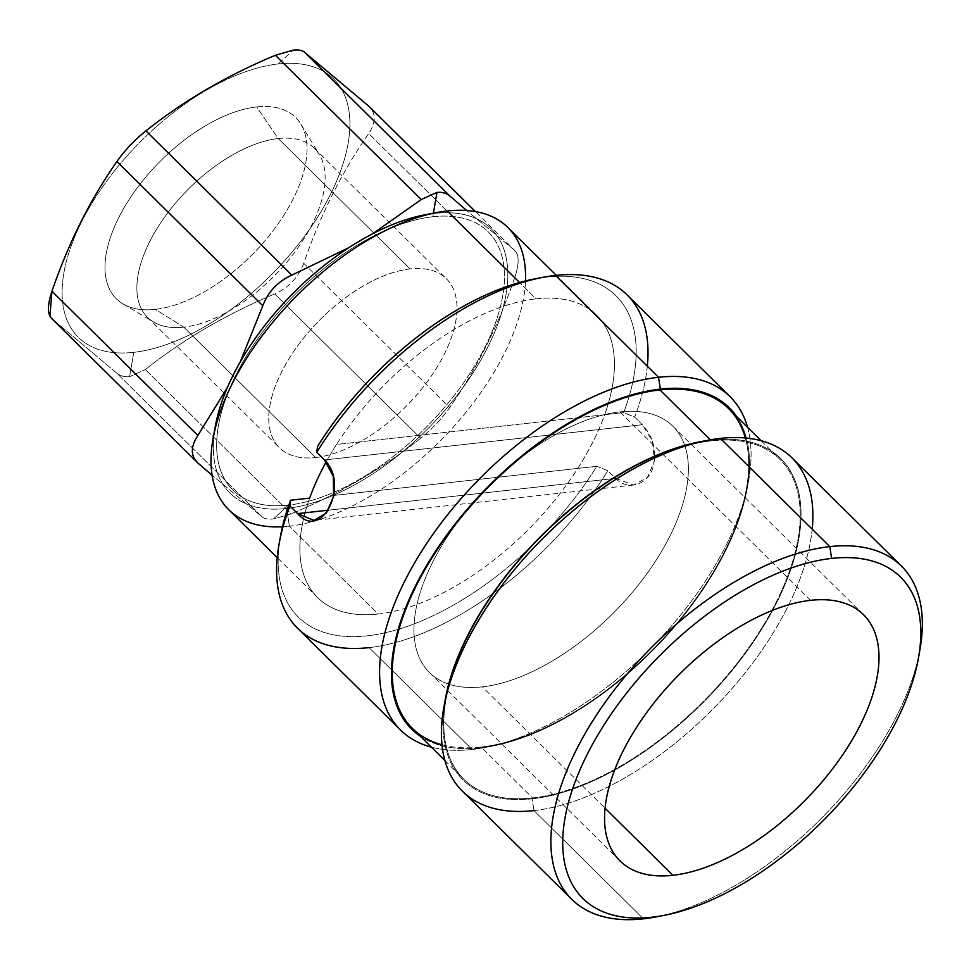 <?xml version="1.0" encoding="UTF-8"?>
<svg xmlns="http://www.w3.org/2000/svg" width="969" height="969" viewBox="0 0 969 969"><rect width="100%" height="100%" fill="white"/><g stroke="black" fill="none" stroke-linecap="round" stroke-linejoin="round"><path stroke-width="0.73" stroke-dasharray="4.84 3.63" d="M919.872 650.078A234.365 120.483 -45.3 0 1 656.086 916.904M660.168 916.068A234.365 120.483 134.7 0 0 919.084 654.172M791.927 457.828A234.365 120.483 -45.3 0 1 755.408 659.332A234.365 120.483 -45.3 0 1 533.955 810.605L643.428 918.83L533.955 810.605A234.365 120.483 -45.3 0 1 462.383 791.164M699.642 441.864A225.922 116.147 -45.3 0 1 711.84 439.999A225.922 116.147 -45.3 0 1 776.847 602.246A225.922 116.147 -45.3 0 1 532.163 798.807L533.955 810.605L532.163 798.807A225.922 116.147 -45.3 0 1 445.352 699.061M703.603 441.149A225.922 116.147 -45.3 0 1 711.84 439.999L720.355 438.388L711.84 439.999A225.922 116.147 -45.3 0 1 776.847 602.246A225.922 116.147 -45.3 0 1 532.163 798.807A225.922 116.147 -45.3 0 1 444.686 703.046M442.009 744.81A224.856 115.602 134.7 0 0 481.072 747.038L532.587 797.959A224.856 115.602 134.7 0 0 745.052 652.827A224.856 115.602 134.7 0 0 780.093 459.5A224.856 115.602 134.7 0 0 711.416 440.847L710.386 439.817L711.416 440.847A224.856 115.602 134.7 0 0 467.882 636.476A224.856 115.602 134.7 0 0 532.587 797.959A224.856 115.602 134.7 0 0 776.133 602.33A224.856 115.602 134.7 0 0 711.416 440.847A224.856 115.602 134.7 0 0 498.95 585.979A224.856 115.602 134.7 0 0 463.909 779.306A224.856 115.602 134.7 0 0 532.587 797.959L481.072 747.038A224.856 115.602 -45.3 0 1 412.394 728.385M533.955 810.605A234.365 120.483 134.7 0 0 812.179 529.171M480.648 747.874A225.922 116.147 -45.3 0 1 420.376 736.27A225.922 116.147 134.7 0 0 480.648 747.874L472.145 749.485A234.365 120.483 -45.3 0 1 431.399 747.16A234.365 120.483 134.7 0 0 472.145 749.485L480.648 747.874A225.922 116.147 134.7 0 0 492.846 746.021A225.922 116.147 134.7 0 0 747.135 488.812A225.922 116.147 134.7 0 0 736.549 416.452A225.922 116.147 -45.3 0 1 687.711 610.579A225.922 116.147 -45.3 0 1 480.648 747.874M728.579 408.567A224.856 115.602 -45.3 0 1 693.538 601.894A224.856 115.602 -45.3 0 1 481.072 747.038A224.856 115.602 134.7 0 0 673.927 626.664A224.856 115.602 134.7 0 0 745.343 437.976M747.571 427.341A234.365 120.483 -45.3 0 1 748.589 480.745A234.365 120.483 -45.3 0 1 484.791 747.559A234.365 120.483 -45.3 0 1 472.145 749.485A234.365 120.483 134.7 0 0 673.164 624.012A234.365 120.483 134.7 0 0 747.571 427.341M627.076 294.855A234.365 120.483 -45.3 0 1 634.695 417.082L642.423 424.725C653.663 437.055 657.079 451.615 652.706 468.415C647.171 485.372 627.222 490.714 615.557 478.371L607.829 470.74A234.365 120.483 -45.3 0 1 369.104 647.631L472.145 749.485L369.104 647.631A234.365 120.483 -45.3 0 1 297.531 628.191M538.752 278.176A225.922 116.147 -45.3 0 1 623.697 412.637L604.644 414.756A198.475 102.036 134.7 0 1 577.766 468.402L333.821 495.438L577.766 468.402A198.475 102.036 134.7 0 1 378.237 614.031L289.368 526.179L378.237 614.031A198.475 102.036 134.7 0 1 317.614 597.57A198.475 102.036 134.7 0 1 309.668 498.114A198.475 102.036 134.7 0 0 378.237 614.031A198.475 102.036 134.7 0 0 577.766 468.402L596.831 466.295L607.829 470.74L615.557 478.371L633.484 485.045L647.462 477.463L654.499 460.856L652.307 441.016L642.423 424.725L324.506 459.948L642.423 424.725L634.695 417.082L623.697 412.637L336.534 444.456A198.475 102.036 134.7 0 0 326.214 461.801A198.475 102.036 134.7 0 1 336.534 444.456A198.475 102.036 134.7 0 1 536.075 298.827A198.475 102.036 134.7 0 0 336.534 444.456L604.644 414.756A198.475 102.036 134.7 0 0 536.075 298.827L519.566 282.5L536.075 298.827A198.475 102.036 134.7 0 1 596.686 315.288L556.267 275.329M596.686 315.288A198.475 102.036 134.7 0 1 604.644 414.756A198.475 102.036 134.7 0 1 577.766 468.402L596.831 466.295A225.922 116.147 -45.3 0 1 386.268 632.539A225.922 116.147 -45.3 0 1 279.847 540.072M507.829 227.436A198.475 102.036 -45.3 0 1 476.905 398.077A198.475 102.036 -45.3 0 1 289.368 526.179A198.475 102.036 -45.3 0 1 228.757 509.718M430.284 213.931A185.806 95.519 -45.3 0 1 434.451 213.398L447.218 210.976L434.451 213.398A185.806 95.519 -45.3 0 1 487.916 346.829A185.806 95.519 -45.3 0 1 286.679 508.483L289.368 526.179A198.475 102.036 134.7 0 0 525.464 280.937M424.41 214.924A185.806 95.519 -45.3 0 1 434.451 213.398A185.806 95.519 -45.3 0 1 487.916 346.829A185.806 95.519 -45.3 0 1 286.679 508.483A185.806 95.519 -45.3 0 1 214.355 432.344M432.768 216.753A181.578 93.351 134.7 0 0 236.109 374.724A181.578 93.351 134.7 0 0 288.362 505.128A181.578 93.351 134.7 0 0 485.021 347.144A181.578 93.351 134.7 0 0 432.768 216.753A181.578 93.351 134.7 0 0 236.109 374.724A181.578 93.351 134.7 0 0 288.362 505.128L273.488 518.924C268.365 519.469 264.622 518.839 262.272 517.022L212.126 475.282L262.272 517.022C264.622 518.839 268.365 519.469 273.488 518.924L291.221 513.824L145.314 369.577C183.347 339.332 226.492 314.126 274.748 293.97C288.738 287.575 298.404 277.364 303.769 263.326C320.303 215.045 341.96 171.816 368.717 133.613C376.045 122.312 376.069 113.167 368.789 106.178C376.069 113.167 376.045 122.312 368.717 133.613L514.624 277.861C498.078 326.153 476.421 369.395 449.677 407.574C441.622 418.959 431.956 429.17 420.655 438.218C382.61 468.475 339.465 493.669 291.221 513.824L273.488 518.924L288.362 505.128A181.578 93.351 134.7 0 0 485.021 347.144A181.578 93.351 134.7 0 0 432.768 216.753L433.385 213.204L432.768 216.753M227.473 387.346L240.118 362.164L227.473 387.346M348.525 247.846L372.786 233.65L348.525 247.846M49.952 316.257L197.785 462.916L51.878 318.668L116.365 372.774L262.272 517.022L116.365 372.774C120.059 375.924 124.468 377.22 129.592 376.662L133.807 352.341A181.578 93.351 -45.3 0 1 81.553 221.937A181.578 93.351 -45.3 0 1 278.224 63.966L293.086 50.17L278.224 63.966A181.578 93.351 -45.3 0 1 330.477 194.357A181.578 93.351 -45.3 0 1 133.807 352.341A181.578 93.351 -45.3 0 1 81.553 221.937A181.578 93.351 -45.3 0 1 278.224 63.966A181.578 93.351 -45.3 0 1 330.477 194.357A181.578 93.351 -45.3 0 1 133.807 352.341L129.592 376.662L145.314 369.577L129.592 376.662C124.468 377.22 120.059 375.924 116.365 372.774L51.357 318.195M155.331 309.377A127.472 65.529 134.7 0 0 293.389 198.475A127.472 65.529 134.7 0 0 256.712 106.929A127.472 65.529 134.7 0 0 118.642 217.831A127.472 65.529 134.7 0 0 155.331 309.377L183.771 327.159A118.763 61.059 134.7 0 0 291.524 256.41A118.763 61.059 134.7 0 0 319.346 154.555A118.763 61.059 134.7 0 0 278.224 138.543L256.712 106.929A127.472 65.529 -45.3 0 1 300.838 124.105A127.472 65.529 -45.3 0 1 270.969 233.444A127.472 65.529 -45.3 0 1 155.331 309.377A127.472 65.529 -45.3 0 1 123.063 303.939A127.472 65.529 -45.3 0 1 131.736 195.617A127.472 65.529 -45.3 0 1 256.712 106.929L278.224 138.543A118.763 61.059 134.7 0 0 161.799 221.174A118.763 61.059 134.7 0 0 153.72 322.096A118.763 61.059 134.7 0 0 183.771 327.159L155.331 309.377M514.696 250.426L466.658 210.491L514.696 250.426C519.299 254.762 519.275 263.907 514.624 277.861C498.078 326.153 476.421 369.395 449.677 407.574L303.769 263.326C320.303 215.045 341.96 171.816 368.717 133.613L514.624 277.861C519.275 263.907 519.299 254.762 514.696 250.426L475.44 211.557M303.769 263.326C298.404 277.364 288.738 287.575 274.748 293.97L420.655 438.218C431.956 429.17 441.622 418.959 449.677 407.574L303.769 263.326M145.314 369.577C183.347 339.332 226.492 314.126 274.748 293.97L420.655 438.218C382.61 468.475 339.465 493.669 291.221 513.824L145.314 369.577M183.771 327.159A118.763 61.059 -45.3 0 1 147.506 317.311A118.763 61.059 -45.3 0 1 166.014 215.203A118.763 61.059 -45.3 0 1 278.224 138.543L410.105 268.922A118.763 61.059 134.7 0 0 297.883 345.582A118.763 61.059 134.7 0 0 279.387 447.69A118.763 61.059 134.7 0 0 315.652 457.538L183.771 327.159L315.652 457.538A118.763 61.059 134.7 0 0 427.874 380.89A118.763 61.059 134.7 0 0 446.382 278.769A118.763 61.059 134.7 0 0 410.105 268.922L278.224 138.543A118.763 61.059 -45.3 0 1 314.501 148.39A118.763 61.059 -45.3 0 1 295.993 250.511A118.763 61.059 -45.3 0 1 183.771 327.159M315.652 457.538A118.763 61.059 134.7 0 0 444.286 354.206A118.763 61.059 134.7 0 0 410.105 268.922A118.763 61.059 134.7 0 0 281.47 372.253A118.763 61.059 134.7 0 0 315.652 457.538M282.451 526.748A198.475 102.036 134.7 0 0 289.368 526.179L286.679 508.483A185.806 95.519 -45.3 0 1 215.288 426.457M615.557 478.371L328.394 510.191L615.557 478.371M534.791 278.89A225.922 116.147 -45.3 0 1 623.697 412.637L634.695 417.082A234.365 120.483 134.7 0 0 647.328 366.209M369.104 647.631A234.365 120.483 134.7 0 0 607.829 470.74L596.831 466.295A225.922 116.147 -45.3 0 1 384.245 632.999A225.922 116.147 -45.3 0 1 280.513 536.099M810.617 600.332L620.015 411.886A173.136 89.003 -45.3 0 1 672.886 426.251A173.136 89.003 -45.3 0 1 645.911 575.114A173.136 89.003 -45.3 0 1 482.32 686.864L605.092 808.231L482.32 686.864A173.136 89.003 -45.3 0 1 429.449 672.498A173.136 89.003 -45.3 0 1 456.423 523.635A173.136 89.003 -45.3 0 1 620.015 411.886L810.617 600.332M620.015 411.886A173.136 89.003 -45.3 0 1 669.833 536.232A173.136 89.003 -45.3 0 1 482.32 686.864A173.136 89.003 -45.3 0 1 432.501 562.529A173.136 89.003 -45.3 0 1 620.015 411.886M444.916 760.532L463.909 779.306M492.846 746.021L484.791 747.559M747.135 488.812L748.589 480.745M317.614 597.57L277.207 557.611M300.838 124.105L319.346 154.555M123.063 303.939L153.72 322.096M147.506 317.311L279.387 447.69M314.501 148.39L446.382 278.769M633.46 485.045L314.041 520.438M761.089 440.713L780.093 459.5M863.5 614.685L672.886 426.251M620.051 860.932L429.449 672.498"/><path stroke-width="1.45" d="M664.14 915.354L656.086 916.904A234.365 120.483 -45.3 0 1 643.428 918.83L651.943 917.219A225.922 116.147 -45.3 0 1 586.923 754.972A225.922 116.147 -45.3 0 1 831.608 558.41A225.922 116.147 -45.3 0 1 896.628 720.657A225.922 116.147 -45.3 0 1 651.943 917.219L643.428 918.83A234.365 120.483 -45.3 0 1 575.986 750.515A234.365 120.483 -45.3 0 1 829.815 546.613L831.608 558.41A225.922 116.147 134.7 0 0 586.923 754.972A225.922 116.147 134.7 0 0 651.943 917.219A225.922 116.147 134.7 0 0 664.14 915.354A225.922 116.147 134.7 0 0 918.418 658.145A225.922 116.147 134.7 0 0 831.608 558.41L829.815 546.613A234.365 120.483 -45.3 0 1 919.872 650.078L918.418 658.145M672.922 875.298A173.136 89.003 134.7 0 0 860.448 724.667A173.136 89.003 134.7 0 0 810.617 600.332A173.136 89.003 134.7 0 0 623.103 750.963A173.136 89.003 134.7 0 0 672.922 875.298A173.136 89.003 134.7 0 0 836.526 763.548A173.136 89.003 134.7 0 0 863.5 614.685A173.136 89.003 134.7 0 0 810.617 600.332A173.136 89.003 134.7 0 0 647.026 712.082A173.136 89.003 134.7 0 0 620.051 860.932A173.136 89.003 134.7 0 0 672.922 875.298L605.092 808.231L672.922 875.298M919.084 654.172A234.365 120.483 134.7 0 0 901.388 566.053A234.365 120.483 134.7 0 0 829.815 546.613A234.365 120.483 134.7 0 0 608.375 697.886A234.365 120.483 134.7 0 0 571.855 899.389A234.365 120.483 134.7 0 0 643.428 918.83A234.365 120.483 134.7 0 0 660.168 916.068M571.855 899.389L462.383 791.164A234.365 120.483 -45.3 0 1 498.902 589.661A234.365 120.483 -45.3 0 1 720.355 438.388L829.815 546.613L720.355 438.388A234.365 120.483 -45.3 0 1 791.927 457.828L901.388 566.053M443.911 707.14L445.352 699.061A225.922 116.147 -45.3 0 1 699.642 441.864L707.697 440.314A234.365 120.483 134.7 0 0 443.911 707.14A234.365 120.483 134.7 0 0 533.955 810.605M812.179 529.171A234.365 120.483 134.7 0 0 720.355 438.388A234.365 120.483 134.7 0 0 707.697 440.314M444.686 703.046A225.922 116.147 -45.3 0 1 703.603 441.149M444.916 760.532L412.394 728.385A224.856 115.602 -45.3 0 1 447.436 535.045A224.856 115.602 -45.3 0 1 659.901 389.913L710.386 439.817L659.901 389.913A224.856 115.602 134.7 0 0 430.321 560.506A224.856 115.602 134.7 0 0 442.009 744.81M420.376 736.27A225.922 116.147 -45.3 0 1 440.738 543.488A225.922 116.147 -45.3 0 1 660.325 389.078A225.922 116.147 -45.3 0 1 736.549 416.452A225.922 116.147 134.7 0 0 660.325 389.078A225.922 116.147 134.7 0 0 440.738 543.488A225.922 116.147 134.7 0 0 420.376 736.27M745.343 437.976A224.856 115.602 134.7 0 0 659.901 389.913A224.856 115.602 -45.3 0 1 728.579 408.567L761.089 440.713M647.328 366.209A234.365 120.483 134.7 0 0 555.503 275.414A234.365 120.483 134.7 0 0 542.846 277.34A234.365 120.483 134.7 0 0 316.778 452.305L324.506 459.948L316.778 452.305L317.481 446.564L316.778 452.305A234.365 120.483 -45.3 0 1 555.503 275.414L658.532 377.28A234.365 120.483 134.7 0 0 437.08 528.541A234.365 120.483 134.7 0 0 400.572 730.045A234.365 120.483 134.7 0 0 431.399 747.16A234.365 120.483 -45.3 0 1 419.262 555.055A234.365 120.483 -45.3 0 1 658.532 377.28L660.325 389.078L658.532 377.28A234.365 120.483 -45.3 0 1 747.571 427.341A234.365 120.483 134.7 0 0 730.105 396.721A234.365 120.483 134.7 0 0 658.532 377.28L555.503 275.414A234.365 120.483 -45.3 0 1 627.076 294.855L730.105 396.721M542.846 277.34L534.791 278.89A225.922 116.147 -45.3 0 0 317.481 446.564A225.922 116.147 -45.3 0 1 538.752 278.176M400.572 730.045L297.531 628.191A234.365 120.483 -45.3 0 1 289.913 505.963L297.64 513.606L328.394 510.191L297.64 513.606L289.913 505.963A234.365 120.483 134.7 0 0 279.06 544.166L280.513 536.099A225.922 116.147 -45.3 0 1 290.615 500.222L309.668 498.114A198.475 102.036 134.7 0 1 326.214 461.801A198.475 102.036 134.7 0 0 309.668 498.114L290.615 500.222L289.913 505.963L290.615 500.222A225.922 116.147 -45.3 0 0 279.847 540.072M277.207 557.611L228.757 509.718A198.475 102.036 -45.3 0 1 259.68 339.077A198.475 102.036 -45.3 0 1 447.218 210.976L519.566 282.5L447.218 210.976A198.475 102.036 -45.3 0 1 507.829 227.436L556.267 275.329M525.464 280.937A198.475 102.036 134.7 0 0 447.218 210.976A198.475 102.036 134.7 0 0 436.498 212.599A198.475 102.036 134.7 0 0 213.107 438.557A198.475 102.036 134.7 0 0 282.451 526.748M214.355 432.344A185.806 95.519 -45.3 0 1 430.284 213.931M212.126 475.282L197.785 462.916C190.505 455.927 190.53 446.782 197.858 435.481L227.473 387.346L197.858 435.481C190.53 446.782 190.505 455.927 197.785 462.916L212.126 475.282M475.44 211.557L369.613 106.941L475.367 211.545L368.789 106.178L304.302 52.06C301.953 50.255 298.222 49.625 293.086 50.17L275.366 55.269C227.121 75.425 183.965 100.619 145.919 130.876C134.618 139.924 124.953 150.134 116.91 161.52L262.817 305.768L240.118 362.164L262.817 305.768C268.171 291.73 277.849 281.507 291.826 275.123L348.525 247.846L291.826 275.123C277.849 281.507 268.171 291.73 262.817 305.768L116.91 161.52C90.153 199.699 68.508 242.94 51.951 291.233L49.952 316.257M51.878 318.668C47.287 314.331 47.311 305.187 51.951 291.233C68.508 242.94 90.153 199.699 116.91 161.52C124.953 150.134 134.618 139.924 145.919 130.876C183.965 100.619 227.121 75.425 275.366 55.269L421.273 199.517L372.786 233.65L421.273 199.517L436.983 192.431L433.385 213.204L436.983 192.431C442.118 191.874 446.527 193.17 450.21 196.307L466.658 210.491L450.21 196.307C446.527 193.17 442.118 191.874 436.983 192.431L421.273 199.517L275.366 55.269L293.086 50.17C298.222 49.625 301.953 50.255 304.302 52.06L450.21 196.307L304.302 52.06L368.789 106.178M145.919 130.876L291.826 275.123L145.919 130.876M51.951 291.233L197.858 435.481L51.951 291.233M51.357 318.207L197.785 462.916M213.107 438.557L215.288 426.457A185.806 95.519 -45.3 0 1 424.41 214.924L436.498 212.599M297.64 513.606L314.065 520.438L326.371 513.037L333.651 496.407L333.3 476.36L324.506 459.948C350.088 484.766 321.563 541.756 297.64 513.606M279.06 544.166A234.365 120.483 134.7 0 0 369.104 647.631"/></g></svg>
